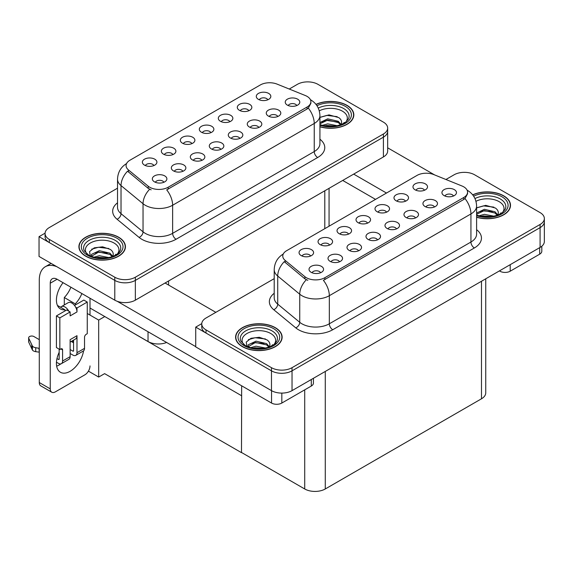 <?xml version="1.0" encoding="UTF-8"?>
<svg xmlns="http://www.w3.org/2000/svg" width="573" height="573" viewBox="0 0 573 573"><rect width="100%" height="100%" fill="white"/><g stroke="black" fill="none" stroke-linecap="round" stroke-linejoin="round"><path stroke-width="0.86" d="M296.771 105.547A4.362 2.521 0 0 0 295.596 104.322A4.362 2.521 0 0 0 291.299 103.684A4.362 2.521 0 0 0 288.262 105.547M297.659 99.179A7.27 4.197 0 0 0 288.341 98.706A7.27 4.197 0 0 0 285.934 103.928A7.27 4.197 0 0 0 287.374 105.117A7.27 4.197 0 0 0 299.099 103.928A7.27 4.197 0 0 0 297.659 99.179M229.837 121.712A4.362 2.521 0 0 0 228.67 120.488A4.362 2.521 0 0 0 224.372 119.85A4.362 2.521 0 0 0 221.328 121.712M230.726 115.345A7.27 4.197 0 0 0 221.407 114.872A7.27 4.197 0 0 0 219.001 120.094A7.27 4.197 0 0 0 220.44 121.283A7.27 4.197 0 0 0 232.165 120.094A7.27 4.197 0 0 0 230.726 115.345M248.825 110.754A4.362 2.521 0 0 0 247.651 109.529A4.362 2.521 0 0 0 243.36 108.891A4.362 2.521 0 0 0 240.316 110.754M249.713 104.379A7.27 4.197 0 0 0 240.395 103.914A7.27 4.197 0 0 0 237.988 109.128A7.27 4.197 0 0 0 239.428 110.317A7.27 4.197 0 0 0 251.153 109.128A7.27 4.197 0 0 0 249.713 104.379M172.881 154.603A4.362 2.521 0 0 0 171.707 153.371A4.362 2.521 0 0 0 167.409 152.733A4.362 2.521 0 0 0 164.372 154.603M173.762 148.228A7.27 4.197 0 0 0 164.451 147.762A7.27 4.197 0 0 0 162.044 152.977A7.27 4.197 0 0 0 163.484 154.166A7.27 4.197 0 0 0 175.209 152.977A7.27 4.197 0 0 0 173.762 148.228M220.827 149.395A4.362 2.521 0 0 0 219.652 148.171A4.362 2.521 0 0 0 215.355 147.533A4.362 2.521 0 0 0 212.318 149.395M221.708 143.028A7.27 4.197 0 0 0 212.397 142.555A7.27 4.197 0 0 0 209.99 147.777A7.27 4.197 0 0 0 211.43 148.959A7.27 4.197 0 0 0 223.155 147.777A7.27 4.197 0 0 0 221.708 143.028M182.851 171.32A4.362 2.521 0 0 0 181.684 170.095A4.362 2.521 0 0 0 177.386 169.458A4.362 2.521 0 0 0 174.342 171.32M183.74 164.945A7.27 4.197 0 0 0 174.421 164.48A7.27 4.197 0 0 0 172.015 169.694A7.27 4.197 0 0 0 173.454 170.883A7.27 4.197 0 0 0 185.179 169.694A7.27 4.197 0 0 0 183.74 164.945M267.813 99.788A4.362 2.521 0 0 0 266.638 98.563A4.362 2.521 0 0 0 262.341 97.926A4.362 2.521 0 0 0 259.304 99.788M268.694 93.42A7.27 4.197 0 0 0 259.383 92.955A7.27 4.197 0 0 0 256.976 98.169A7.27 4.197 0 0 0 258.416 99.358A7.27 4.197 0 0 0 270.141 98.169A7.27 4.197 0 0 0 268.694 93.42M239.815 138.437A4.362 2.521 0 0 0 238.64 137.205A4.362 2.521 0 0 0 234.343 136.567A4.362 2.521 0 0 0 231.299 138.437M240.696 132.062A7.27 4.197 0 0 0 231.385 131.597A7.27 4.197 0 0 0 228.971 136.811A7.27 4.197 0 0 0 230.418 138A7.27 4.197 0 0 0 242.143 136.811A7.27 4.197 0 0 0 240.696 132.062M277.783 116.512A4.362 2.521 0 0 0 276.616 115.288A4.362 2.521 0 0 0 272.318 114.643A4.362 2.521 0 0 0 269.274 116.512M278.671 110.138A7.27 4.197 0 0 0 269.353 109.672A7.27 4.197 0 0 0 266.946 114.887A7.27 4.197 0 0 0 268.386 116.075A7.27 4.197 0 0 0 280.111 114.887A7.27 4.197 0 0 0 278.671 110.138M258.795 127.471A4.362 2.521 0 0 0 257.628 126.246A4.362 2.521 0 0 0 253.33 125.609A4.362 2.521 0 0 0 250.286 127.471M259.684 121.104A7.27 4.197 0 0 0 250.365 120.631A7.27 4.197 0 0 0 247.959 125.852A7.27 4.197 0 0 0 249.405 127.034A7.27 4.197 0 0 0 261.123 125.852A7.27 4.197 0 0 0 259.684 121.104M191.869 143.637A4.362 2.521 0 0 0 190.694 142.412A4.362 2.521 0 0 0 186.397 141.775A4.362 2.521 0 0 0 183.353 143.637M192.75 137.269A7.27 4.197 0 0 0 183.439 136.797A7.27 4.197 0 0 0 181.025 142.018A7.27 4.197 0 0 0 182.472 143.2A7.27 4.197 0 0 0 194.197 142.018A7.27 4.197 0 0 0 192.75 137.269M210.85 132.678A4.362 2.521 0 0 0 209.682 131.446A4.362 2.521 0 0 0 205.385 130.809A4.362 2.521 0 0 0 202.341 132.678M211.738 126.304A7.27 4.197 0 0 0 202.419 125.838A7.27 4.197 0 0 0 200.013 131.052A7.27 4.197 0 0 0 201.46 132.241A7.27 4.197 0 0 0 213.177 131.052A7.27 4.197 0 0 0 211.738 126.304M163.864 182.278A4.362 2.521 0 0 0 162.696 181.054A4.362 2.521 0 0 0 158.399 180.416A4.362 2.521 0 0 0 155.355 182.278M164.752 175.911A7.27 4.197 0 0 0 155.433 175.438A7.27 4.197 0 0 0 153.027 180.66A7.27 4.197 0 0 0 154.474 181.849A7.27 4.197 0 0 0 166.191 180.66A7.27 4.197 0 0 0 164.752 175.911M201.839 160.354A4.362 2.521 0 0 0 200.665 159.129A4.362 2.521 0 0 0 196.374 158.492A4.362 2.521 0 0 0 193.33 160.354M202.727 153.987A7.27 4.197 0 0 0 193.409 153.521A7.27 4.197 0 0 0 191.002 158.735A7.27 4.197 0 0 0 192.442 159.924A7.27 4.197 0 0 0 204.167 158.735A7.27 4.197 0 0 0 202.727 153.987M153.893 165.561A4.362 2.521 0 0 0 152.726 164.336A4.362 2.521 0 0 0 148.428 163.699A4.362 2.521 0 0 0 145.384 165.561M154.782 159.187A7.27 4.197 0 0 0 145.463 158.721A7.27 4.197 0 0 0 143.057 163.935A7.27 4.197 0 0 0 144.496 165.124A7.27 4.197 0 0 0 156.221 163.935A7.27 4.197 0 0 0 154.782 159.187M307.049 96.371A13.086 7.556 0 0 0 305.302 95.519L277.081 84.116A13.086 7.556 0 0 0 260.321 84.962L129.913 160.247A13.086 7.556 0 0 0 126.081 165.59A13.086 7.556 0 0 0 128.445 169.923L148.206 186.218A13.086 7.556 0 0 0 168.176 187.228L307.049 107.051A13.086 7.556 0 0 0 310.881 101.708A13.086 7.556 0 0 0 307.049 96.371M166.614 342.475A14.54 8.394 180 0 1 148.027 341.522L90.004 308.023M308.21 81.889L307.114 81.889M45.081 233.168L39.043 236.656L114.786 280.383A14.54 8.394 0 0 0 135.35 280.383L383.401 137.169A14.54 8.394 0 0 0 387.663 131.231A14.54 8.394 0 0 1 383.401 137.169L135.35 280.383A14.54 8.394 0 0 1 114.786 280.383L49.328 242.594A14.54 8.394 0 0 1 45.066 236.656L45.066 233.49A14.54 8.394 0 0 0 49.328 239.428L114.786 277.217A14.54 8.394 0 0 0 135.35 277.217L383.401 134.003A14.54 8.394 0 0 0 387.663 128.066A14.54 8.394 0 0 0 383.401 122.128L317.943 84.338A14.54 8.394 0 0 0 297.38 84.338L289.25 89.037M39.043 236.656L39.043 256.439L114.786 300.166A14.54 8.394 0 0 0 135.35 300.166L383.401 156.952A14.54 8.394 0 0 0 387.663 151.021L387.663 128.066M104.78 316.554L98.678 320.078L87.261 313.488M241.656 395.578L241.484 452.663L104.608 373.639L98.678 377.063L88.414 371.132M98.678 377.063L98.678 320.078M241.484 452.663L241.656 385.808M102.381 315.171L241.484 395.678M453.458 196.009A4.362 2.521 0 0 0 452.29 194.784A4.362 2.521 0 0 0 447.993 194.147A4.362 2.521 0 0 0 444.949 196.009M454.346 189.642A7.27 4.197 0 0 0 445.028 189.176A7.27 4.197 0 0 0 442.621 194.39A7.27 4.197 0 0 0 444.061 195.579A7.27 4.197 0 0 0 455.786 194.39A7.27 4.197 0 0 0 454.346 189.642M386.524 212.175A4.362 2.521 0 0 0 385.357 210.95A4.362 2.521 0 0 0 381.059 210.312A4.362 2.521 0 0 0 378.015 212.175M387.412 205.807A7.27 4.197 0 0 0 378.094 205.342A7.27 4.197 0 0 0 375.687 210.556A7.27 4.197 0 0 0 377.134 211.745A7.27 4.197 0 0 0 388.852 210.556A7.27 4.197 0 0 0 387.412 205.807M405.512 201.216A4.362 2.521 0 0 0 404.345 199.991A4.362 2.521 0 0 0 400.047 199.354A4.362 2.521 0 0 0 397.003 201.216M406.4 194.849A7.27 4.197 0 0 0 397.082 194.376A7.27 4.197 0 0 0 394.675 199.597A7.27 4.197 0 0 0 396.115 200.779A7.27 4.197 0 0 0 407.84 199.597A7.27 4.197 0 0 0 406.4 194.849M329.568 245.065A4.362 2.521 0 0 0 328.401 243.833A4.362 2.521 0 0 0 324.103 243.196A4.362 2.521 0 0 0 321.059 245.065M330.456 238.69A7.27 4.197 0 0 0 321.138 238.225A7.27 4.197 0 0 0 318.731 243.439A7.27 4.197 0 0 0 320.171 244.628A7.27 4.197 0 0 0 331.896 243.439A7.27 4.197 0 0 0 330.456 238.69M377.514 239.858A4.362 2.521 0 0 0 376.346 238.633A4.362 2.521 0 0 0 372.049 237.996A4.362 2.521 0 0 0 369.005 239.858M378.402 233.49A7.27 4.197 0 0 0 369.084 233.018A7.27 4.197 0 0 0 366.677 238.239A7.27 4.197 0 0 0 368.117 239.421A7.27 4.197 0 0 0 379.842 238.239A7.27 4.197 0 0 0 378.402 233.49M339.538 261.782A4.362 2.521 0 0 0 338.371 260.557A4.362 2.521 0 0 0 334.073 259.92A4.362 2.521 0 0 0 331.029 261.782M340.426 255.415A7.27 4.197 0 0 0 331.108 254.942A7.27 4.197 0 0 0 328.701 260.156A7.27 4.197 0 0 0 330.148 261.345A7.27 4.197 0 0 0 341.866 260.156A7.27 4.197 0 0 0 340.426 255.415M424.5 190.257A4.362 2.521 0 0 0 423.332 189.026A4.362 2.521 0 0 0 419.035 188.388A4.362 2.521 0 0 0 415.991 190.257M425.388 183.883A7.27 4.197 0 0 0 416.07 183.417A7.27 4.197 0 0 0 413.663 188.632A7.27 4.197 0 0 0 415.103 189.821A7.27 4.197 0 0 0 426.828 188.632A7.27 4.197 0 0 0 425.388 183.883M396.502 228.899A4.362 2.521 0 0 0 395.327 227.667A4.362 2.521 0 0 0 391.03 227.03A4.362 2.521 0 0 0 387.993 228.899M397.383 222.525A7.27 4.197 0 0 0 388.071 222.059A7.27 4.197 0 0 0 385.665 227.273A7.27 4.197 0 0 0 387.104 228.462A7.27 4.197 0 0 0 398.829 227.273A7.27 4.197 0 0 0 397.383 222.525M434.47 206.975A4.362 2.521 0 0 0 433.303 205.75A4.362 2.521 0 0 0 429.005 205.113A4.362 2.521 0 0 0 425.961 206.975M435.358 200.6A7.27 4.197 0 0 0 426.04 200.135A7.27 4.197 0 0 0 423.633 205.349A7.27 4.197 0 0 0 425.08 206.538A7.27 4.197 0 0 0 436.798 205.349A7.27 4.197 0 0 0 435.358 200.6M415.489 217.933A4.362 2.521 0 0 0 414.315 216.709A4.362 2.521 0 0 0 410.017 216.071A4.362 2.521 0 0 0 406.973 217.933M416.37 211.566A7.27 4.197 0 0 0 407.059 211.093A7.27 4.197 0 0 0 404.645 216.315A7.27 4.197 0 0 0 406.092 217.504A7.27 4.197 0 0 0 417.817 216.315A7.27 4.197 0 0 0 416.37 211.566M348.556 234.099A4.362 2.521 0 0 0 347.381 232.874A4.362 2.521 0 0 0 343.084 232.237A4.362 2.521 0 0 0 340.047 234.099M349.437 227.732A7.27 4.197 0 0 0 340.126 227.259A7.27 4.197 0 0 0 337.719 232.48A7.27 4.197 0 0 0 339.159 233.669A7.27 4.197 0 0 0 350.884 232.48A7.27 4.197 0 0 0 349.437 227.732M367.544 223.141A4.362 2.521 0 0 0 366.369 221.916A4.362 2.521 0 0 0 362.072 221.271A4.362 2.521 0 0 0 359.027 223.141M368.425 216.766A7.27 4.197 0 0 0 359.113 216.3A7.27 4.197 0 0 0 356.7 221.515A7.27 4.197 0 0 0 358.146 222.704A7.27 4.197 0 0 0 369.872 221.515A7.27 4.197 0 0 0 368.425 216.766M320.558 272.741A4.362 2.521 0 0 0 319.383 271.516A4.362 2.521 0 0 0 315.086 270.879A4.362 2.521 0 0 0 312.041 272.741M321.439 266.373A7.27 4.197 0 0 0 312.127 265.908A7.27 4.197 0 0 0 309.714 271.122A7.27 4.197 0 0 0 311.16 272.311A7.27 4.197 0 0 0 322.886 271.122A7.27 4.197 0 0 0 321.439 266.373M358.526 250.824A4.362 2.521 0 0 0 357.359 249.592A4.362 2.521 0 0 0 353.061 248.954A4.362 2.521 0 0 0 350.017 250.824M359.414 244.449A7.27 4.197 0 0 0 350.096 243.983A7.27 4.197 0 0 0 347.689 249.198A7.27 4.197 0 0 0 349.129 250.387A7.27 4.197 0 0 0 360.854 249.198A7.27 4.197 0 0 0 359.414 244.449M310.58 256.024A4.362 2.521 0 0 0 309.413 254.799A4.362 2.521 0 0 0 305.115 254.161A4.362 2.521 0 0 0 302.071 256.024M311.468 249.656A7.27 4.197 0 0 0 302.15 249.183A7.27 4.197 0 0 0 299.743 254.405A7.27 4.197 0 0 0 301.183 255.587A7.27 4.197 0 0 0 312.908 254.405A7.27 4.197 0 0 0 311.468 249.656M463.736 186.834A13.086 7.556 0 0 0 461.988 185.989L433.768 174.579A13.086 7.556 0 0 0 417.008 175.424L286.6 250.716A13.086 7.556 0 0 0 282.768 256.052A13.086 7.556 0 0 0 285.132 260.393L304.893 276.68A13.086 7.556 0 0 0 324.87 277.69L463.736 197.513A13.086 7.556 0 0 0 467.568 192.177A13.086 7.556 0 0 0 463.736 186.834M464.904 172.351L463.801 172.351M201.768 323.638L195.73 327.119L271.473 370.846A14.54 8.394 0 0 0 292.037 370.846L540.088 227.631A14.54 8.394 0 0 0 544.35 221.694A14.54 8.394 0 0 1 540.088 227.631L292.037 370.846A14.54 8.394 0 0 1 271.473 370.846L206.015 333.056A14.54 8.394 0 0 1 201.753 327.119L201.753 323.953A14.54 8.394 0 0 0 206.015 329.89L271.473 367.68A14.54 8.394 0 0 0 292.037 367.68L540.088 224.466A14.54 8.394 0 0 0 544.35 218.528A14.54 8.394 0 0 0 540.088 212.597L474.63 174.801A14.54 8.394 0 0 0 454.074 174.801L445.937 179.499M195.73 327.119L195.73 346.901L271.473 390.636A14.54 8.394 0 0 0 292.037 390.636L540.088 247.421A14.54 8.394 0 0 0 544.35 241.484L544.35 218.528M485.746 278.793L485.746 392.849A14.54 8.394 180 0 1 481.485 398.787L325.278 488.97A14.54 8.394 180 0 1 304.714 488.97L241.656 452.563M319.92 126.798A23.264 13.43 0 0 0 353.82 114.851A23.264 13.43 0 0 0 347.009 105.353A23.264 13.43 0 0 0 315.981 104.379M118.625 237.208A23.264 13.43 0 0 0 93.27 234.3A23.264 13.43 0 0 0 78.909 246.705A23.264 13.43 0 0 0 85.721 256.203A23.264 13.43 0 0 0 111.076 259.118A23.264 13.43 0 0 0 125.437 246.705A23.264 13.43 0 0 0 118.625 237.208M310.881 101.708L310.881 103.312L308.317 108.104L307.049 109.028L166.707 189.864A16.961 9.791 60 0 1 172.638 205.234A19.389 11.195 180 0 1 145.22 205.234A19.389 11.195 180 0 1 143.042 203.737L121.025 185.58A19.389 11.195 180 0 1 117.522 179.163L117.522 207.261A19.389 11.195 0 0 0 121.025 213.679L143.042 231.836A19.389 11.195 0 0 0 145.22 233.333A19.389 11.195 0 0 0 172.638 233.333L314.24 151.573A19.389 11.195 0 0 0 319.92 143.658L319.92 115.56A19.389 11.195 180 0 1 314.24 123.474A16.961 9.791 -120 0 0 308.317 108.104M151.143 189.864L148.206 188.374L127.564 171.191A16.961 11.345 129.5 0 0 121.025 185.58L121.025 213.679A4.849 3.245 -50.5 0 1 117.057 219.244A24.231 13.988 180 0 1 117.522 202.821M117.522 188.18L49.328 227.553A14.54 8.394 0 0 0 45.066 233.49M476.607 217.26A23.264 13.43 0 0 0 510.507 205.313A23.264 13.43 0 0 0 503.696 195.816A23.264 13.43 0 0 0 472.675 194.841M275.312 327.67A23.264 13.43 0 0 0 249.957 324.762A23.264 13.43 0 0 0 235.596 337.168A23.264 13.43 0 0 0 242.408 346.665A23.264 13.43 0 0 0 267.763 349.58A23.264 13.43 0 0 0 282.124 337.168A23.264 13.43 0 0 0 275.312 327.67M467.568 192.177L467.568 193.774L465.004 198.566L463.736 199.49L323.394 280.326A16.961 9.791 60 0 1 329.325 295.697A19.389 11.195 180 0 1 301.907 295.697A19.389 11.195 180 0 1 299.736 294.2L277.719 276.05A19.389 11.195 180 0 1 274.209 269.625L274.209 297.724A19.389 11.195 0 0 0 277.719 304.141L299.736 322.298A19.389 11.195 0 0 0 301.907 323.795A19.389 11.195 0 0 0 329.325 323.795L470.934 242.035A19.389 11.195 0 0 0 476.607 234.121L476.607 206.022A19.389 11.195 180 0 1 470.934 213.937A16.961 9.791 -120 0 0 465.004 198.566M307.837 280.326L304.893 278.836L284.258 261.653A16.961 11.345 129.5 0 0 277.719 276.05L277.719 304.141A4.849 3.245 -50.5 0 1 273.744 309.707A24.231 13.988 180 0 1 274.209 293.29M274.209 278.643L206.015 318.015A14.54 8.394 0 0 0 201.753 323.953M510.206 264.669L510.206 271.201L539.68 254.183L539.68 247.658M434.57 174.901L387.663 147.82M386.489 193.044L353.691 174.113M541.807 246.225L541.807 251.218A7.27 4.197 180 0 1 539.68 254.183M510.206 271.201A7.27 4.197 180 0 1 499.928 271.201L499.928 270.606M342.726 180.445L375.523 199.375M499.412 270.907L499.928 271.201M60.824 363.891A19.389 11.195 -60 0 1 59.162 364.972A19.389 11.195 -60 0 1 56.655 366.154M83.565 350.841A19.389 11.195 -60 0 1 70.128 371.304A19.389 11.195 -60 0 1 60.437 372.264A19.389 11.195 -60 0 1 59.162 352.309M64.985 310.953L64.985 309.8L57.422 305.43M81.867 293.555A19.389 11.195 -60 0 1 75.271 303.862L75.271 305.015M75.271 303.862L64.305 297.53L64.305 304.936M281.823 393.092L281.823 403.055L311.297 386.044L311.297 379.512M215.849 312.335L165.06 283.012M195.73 346.629L117.229 301.305M70.902 287.223A19.389 11.195 -60 0 1 64.305 297.53M72.857 340.527A19.389 11.195 -60 0 1 72.835 342.396M50.252 388.874A7.27 4.197 120 0 0 51.756 392.204L40.79 385.873A7.27 4.197 -60 0 1 39.286 382.542L50.252 388.874L50.252 283.212A9.691 5.594 60 0 1 52.258 278.772A9.691 5.594 60 0 1 57.107 279.252L271.545 403.055L271.545 390.671M56.713 266.646A29.08 16.789 -120 0 0 45.31 266.731A29.08 16.789 -120 0 0 39.286 280.047L39.286 382.542M51.756 392.204A7.27 4.197 120 0 0 55.395 391.839L84.868 374.828A7.27 4.197 120 0 0 90.004 365.918M64.985 309.8A19.389 11.195 -60 0 1 60.437 308.947A19.389 11.195 -60 0 1 63.051 282.69M90.004 315.071L90.004 298.247M313.424 378.28L313.424 383.072A7.27 4.197 180 0 1 311.297 386.044M281.823 403.055A7.27 4.197 180 0 1 271.545 403.055M68.817 311.189L70.128 311.941L59.85 317.879L56.419 315.902L66.704 309.964L68.817 311.189A7.27 4.197 -120 0 0 64.985 306.999A7.27 4.197 -120 0 0 61.354 306.634A7.27 4.197 -120 0 0 60.623 307.278M75.672 307.228L76.983 307.988L76.983 311.941A7.27 4.197 -120 0 0 75.672 307.228A7.27 4.197 -120 0 0 71.84 303.038A7.27 4.197 -120 0 0 68.208 302.68L61.354 306.634M56.455 362.222L58.475 363.389A5.816 3.359 -120 0 0 61.383 363.676A5.816 3.359 -120 0 0 62.586 361.011L70.128 356.664L70.128 339.646L76.983 335.685L76.983 352.703L84.525 348.348L84.525 337.268A2.421 1.397 -60 0 1 86.237 334.303L87.261 333.708L87.261 302.05L83.837 300.073L74.519 305.452M70.128 356.664A5.816 3.359 60 0 1 68.925 359.321L61.383 363.676M39.286 339.646L33.936 336.552A3.094 1.783 180 0 0 30.562 336.165A3.094 1.783 180 0 0 28.65 337.819L28.65 341.773A3.094 1.783 0 0 0 28.757 342.239L32.425 350.039A4.849 2.801 0 0 0 35.727 351.664L35.727 347.704L39.286 348.348M70.128 342.102L75.478 339.015A7.27 4.197 -120 0 0 76.983 335.685M73.559 340.126L73.559 350.726A0.967 0.559 60 0 1 73.358 351.17A0.967 0.559 60 0 1 72.871 351.12L73.559 350.726M70.128 349.537L72.871 351.12M84.525 348.348A5.816 3.359 60 0 1 83.321 351.013L75.779 355.367A5.816 3.359 -120 0 1 72.871 355.081L70.128 353.498M75.779 355.367A5.816 3.359 -120 0 0 76.983 352.703M76.983 311.941L70.128 315.902L70.128 311.941M59.162 349.143L59.162 359.035A0.967 0.559 60 0 1 58.962 359.479A0.967 0.559 60 0 1 58.475 359.429L59.162 359.035M56.419 315.902L56.419 347.56L59.85 349.537L60.874 348.943A2.421 1.397 -60 0 1 62.085 348.821A2.421 1.397 -60 0 1 62.586 349.931L62.586 361.011M73.559 342.812L71.231 341.465M87.261 302.05L76.983 307.988M59.85 317.879L59.85 349.537M39.286 352.309L38.957 348.162M56.985 358.569L58.475 359.429M38.957 352.116L35.727 351.664M35.727 347.704A4.849 2.801 0 0 1 32.425 346.085L28.757 338.278A3.094 1.783 180 0 1 28.65 337.819M32.425 346.085L32.425 350.039M31.78 344.796L31.78 348.749M319.283 110.847A16.775 9.684 180 0 1 342.418 111.169A16.775 9.684 180 0 1 345.727 122.149M316.088 104.508A23.02 13.294 180 0 1 346.837 105.453A23.02 13.294 180 0 1 353.577 114.851A23.02 13.294 180 0 1 319.92 126.64M319.92 117.422L329.031 114.887L338.715 117.58C341.157 119.356 342.052 121.39 341.393 123.689A10.959 6.324 0 0 1 341.007 124.67M322.255 125.358L327.72 123.861L337.311 125.738M324.153 125.809L335.298 126.096M319.92 122.572L327.72 118.833L338.306 121.311L341.107 124.477M319.92 123.825L327.684 120.094L338.306 122.565L340.606 124.814M343.227 123.704L344.244 122.407L343.471 123.575M320.042 117.336L326.861 115.402L337.153 116.656M320.028 122.364L326.861 120.43L338.306 122.142M324.361 125.852L326.861 125.458L335.226 126.11M475.97 201.309A16.775 9.684 180 0 1 499.104 201.632A16.775 9.684 180 0 1 502.414 212.612M472.775 194.978A23.02 13.294 180 0 1 503.524 195.916A23.02 13.294 180 0 1 510.264 205.313A23.02 13.294 180 0 1 476.607 217.103M476.607 207.884L485.718 205.349L495.409 208.042C497.844 209.818 498.739 211.852 498.08 214.152A10.959 6.324 0 0 1 497.693 215.133M478.942 215.82L484.407 214.323L493.998 216.2M480.84 216.272L491.992 216.558M476.607 213.034L484.407 209.295L494.993 211.774L497.794 214.939M476.607 214.288L484.371 210.556L494.993 213.027L497.292 215.276M499.914 214.166L500.931 212.87L500.157 214.037M476.729 207.798L483.548 205.872L493.84 207.118M480.059 211.53L483.548 210.893L492.279 211.645M481.048 216.315L483.548 215.921L491.921 216.573M87.003 254.004A16.775 9.684 180 0 1 92.525 241.949A16.775 9.684 180 0 1 114.034 243.024A16.775 9.684 180 0 1 117.343 254.004M118.453 237.308A23.02 13.294 180 0 1 125.193 246.705A23.02 13.294 180 0 1 110.983 258.989A23.02 13.294 180 0 1 85.893 256.102A23.02 13.294 180 0 1 79.153 246.705A23.02 13.294 180 0 1 93.363 234.429A23.02 13.294 180 0 1 118.453 237.308M90.398 256.281L89.517 251.647L94.294 247.837L102.596 246.827L110.331 249.434C112.774 251.21 113.669 253.245 113.01 255.551A10.959 6.324 0 0 1 112.623 256.525M93.872 257.22L99.337 255.716L108.927 257.592M95.77 257.664L106.915 257.957M112.222 256.668L109.923 254.419L98.785 252.005L91.293 256.36L91.587 254.326L99.337 250.688L109.923 253.166L112.716 256.332M114.844 255.558L115.861 254.262L115.087 255.429M91.659 249.191L98.477 247.264L108.77 248.51M94.989 252.922L98.477 252.285L107.208 253.037M95.97 257.707L98.477 257.313L106.843 257.965M243.69 344.466A16.775 9.684 180 0 1 249.212 332.412A16.775 9.684 180 0 1 270.721 333.486A16.775 9.684 180 0 1 274.03 344.466M275.14 327.77A23.02 13.294 180 0 1 281.88 337.168A23.02 13.294 180 0 1 267.67 349.451A23.02 13.294 180 0 1 242.58 346.565A23.02 13.294 180 0 1 235.84 337.168A23.02 13.294 180 0 1 250.05 324.891A23.02 13.294 180 0 1 275.14 327.77M247.085 346.751L246.204 342.11L250.981 338.299L259.283 337.289L267.018 339.896C269.46 341.673 270.356 343.714 269.697 346.013A10.959 6.324 0 0 1 269.31 346.987M250.559 347.682L256.024 346.178L265.614 348.055M252.457 348.126L263.601 348.42M268.909 347.131L266.61 344.889L255.472 342.468L247.98 346.823L248.281 344.788L256.024 341.157L266.61 343.628L269.41 346.794M271.53 346.02L272.547 344.724L271.774 345.891M248.345 339.653L255.164 337.726L265.457 338.972M251.676 343.385L255.164 342.754L263.895 343.499M252.664 348.169L255.164 347.775L263.53 348.427M148.027 341.522L148.027 331.746M383.401 156.952L383.401 134.003M135.35 300.166L135.35 277.217M114.786 300.166L114.786 277.217M324.798 228.663L324.798 190.788M168.591 285.053L168.591 280.978M128.445 169.923L128.445 172.079M148.206 186.218L148.206 188.374M168.176 187.228L168.176 189.197M307.049 107.051L307.049 109.028M540.088 247.421L540.088 224.466M292.037 390.636L292.037 367.68M271.473 390.636L271.473 367.68M481.485 398.787L481.485 281.25M325.278 488.97L325.278 371.44M304.714 488.97L304.714 389.841M285.132 260.393L285.132 262.549M304.893 276.68L304.893 278.836M324.87 277.69L324.87 279.66M463.736 197.513L463.736 199.49M176.061 239.263A4.849 2.801 60 0 1 172.638 233.333L172.638 205.234L314.24 123.474L314.24 151.573A4.849 2.801 60 0 0 317.671 157.511L176.061 239.263A24.231 13.988 180 0 1 141.789 239.263A24.231 13.988 180 0 1 139.074 237.401L117.057 219.244M149.653 189.276A16.961 11.345 129.5 0 0 143.042 203.737L143.042 231.836A4.849 3.245 -50.5 0 1 139.074 237.401M319.92 139.218A24.231 13.988 180 0 1 317.671 157.511M49.328 239.428L49.328 242.594M332.748 329.733A4.849 2.801 60 0 1 329.325 323.795L329.325 295.697L470.934 213.937L470.934 242.035A4.849 2.801 60 0 0 474.358 247.973L332.748 329.733A24.231 13.988 180 0 1 298.476 329.733A24.231 13.988 180 0 1 295.761 327.863L273.744 309.707M306.34 279.739A16.961 11.345 129.5 0 0 299.736 294.2L299.736 322.298A4.849 3.245 -50.5 0 1 295.761 327.863M476.607 229.687A24.231 13.988 180 0 1 474.358 247.973M206.015 329.89L206.015 333.056M57.107 279.252L50.252 283.212M62.586 349.931L60.874 348.943M28.757 338.278L28.757 342.239M318.28 108.089A18.572 10.722 180 0 1 343.685 108.555A18.572 10.722 180 0 1 348.47 118.969L345.576 122.257L341.157 124.613L336.272 125.938L330.571 126.44L323.279 125.623L319.92 124.599M316.962 105.726A20.843 12.033 180 0 1 345.29 106.342A20.843 12.033 180 0 1 347.016 122.228A20.843 12.033 180 0 1 319.92 125.201M474.967 198.559A18.572 10.722 180 0 1 500.379 199.017A18.572 10.722 180 0 1 505.157 209.431L502.263 212.719L497.844 215.076L492.966 216.401L487.258 216.902L479.973 216.085L476.607 215.061M473.649 196.195A20.843 12.033 180 0 1 501.984 196.804A20.843 12.033 180 0 1 503.703 212.698A20.843 12.033 180 0 1 476.607 215.663M84.26 250.824A18.572 10.722 180 0 1 92.847 238.719A18.572 10.722 180 0 1 115.302 240.409A18.572 10.722 180 0 1 120.086 250.824C118.253 252.621 121.053 252.392 112.774 256.468C104.035 259.254 95.992 258.795 88.65 255.092L84.26 250.824M116.906 238.196A20.843 12.033 180 0 1 116.906 255.214A20.843 12.033 180 0 1 87.433 255.214A20.843 12.033 180 0 1 87.433 238.196A20.843 12.033 180 0 1 116.906 238.196M240.947 341.286A18.572 10.722 180 0 1 249.534 329.189A18.572 10.722 180 0 1 271.989 330.872A18.572 10.722 180 0 1 276.773 341.286C274.94 343.084 277.747 342.855 269.46 346.93C260.722 349.716 252.679 349.258 245.337 345.555L240.947 341.286M273.6 328.658A20.843 12.033 180 0 1 273.6 345.677A20.843 12.033 180 0 1 244.127 345.677A20.843 12.033 180 0 1 244.127 328.658A20.843 12.033 180 0 1 273.6 328.658M329.06 226.199L329.06 188.331M319.92 115.56C319.591 108.591 316.532 103.362 310.731 99.881L310.408 99.702M126.712 163.484C120.91 166.965 117.852 172.194 117.522 179.163M476.607 206.022C476.285 199.053 473.219 193.824 467.418 190.343L467.095 190.164M283.399 253.946C277.604 257.427 274.539 262.656 274.209 269.625M45.31 266.731L51.09 263.394M353.577 114.851L353.577 116.785M510.264 205.313L510.264 207.247M125.193 246.705L125.193 248.639M79.153 246.705L79.153 248.639M281.88 337.168L281.88 339.101M235.84 337.168L235.84 339.101"/></g></svg>
